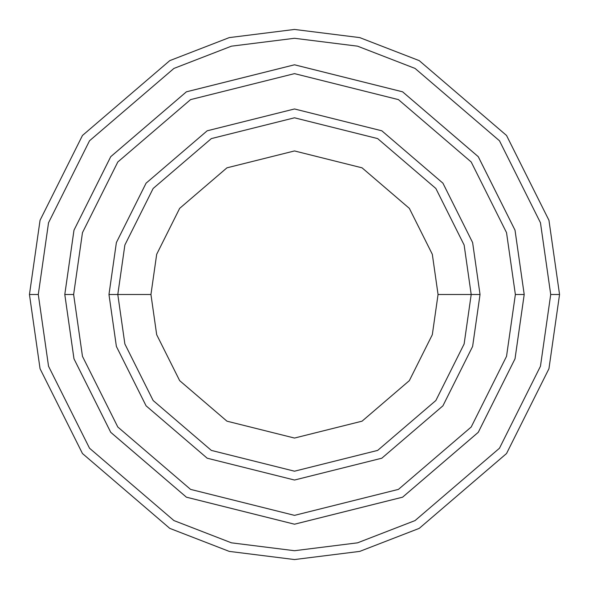 <?xml version="1.0" encoding="UTF-8"?>
<svg xmlns="http://www.w3.org/2000/svg" width="589" height="589" viewBox="0 0 589 589"><rect width="100%" height="100%" fill="white"/><g stroke="black" fill="none" stroke-linecap="round" stroke-linejoin="round"><path stroke-width="0.88" d="M471.2 294.5L480.035 294.5L472.614 242.55L442.928 183.179L381.812 130.795L294.5 108.965L207.188 130.795L146.072 183.179L116.386 242.55L108.965 294.5L117.8 294.5L124.868 343.976L153.14 400.52L211.348 450.408L294.5 471.2L377.652 450.408L435.86 400.52L464.132 343.976L471.2 294.5L464.132 343.976L435.86 400.52L377.652 450.408L294.5 471.2L211.348 450.408L153.14 400.52L124.868 343.976L117.8 294.5L150.946 294.5L117.8 294.5L124.868 245.024L153.14 188.48L211.348 138.592L294.5 117.8L377.652 138.592L435.86 188.48L464.132 245.024L471.2 294.5L438.054 294.5L432.319 334.699L409.348 380.634L362.058 421.172L294.5 438.054L226.942 421.172L179.652 380.634L156.681 334.699L150.946 294.5L156.681 334.699L179.652 380.634L226.942 421.172L294.5 438.054L362.058 421.172L409.348 380.634L432.319 334.699L438.054 294.5L432.319 254.301L409.348 208.366L362.058 167.828L294.5 150.946L226.942 167.828L179.652 208.366L156.681 254.301L150.946 294.5L156.681 254.301L179.652 208.366L226.942 167.828L294.5 150.946L362.058 167.828L409.348 208.366L432.319 254.301L438.054 294.5L471.2 294.5L464.132 245.024L435.86 188.48L377.652 138.592L294.5 117.8L211.348 138.592L153.14 188.48L124.868 245.024L117.8 294.5L108.965 294.5L116.386 242.55L146.072 183.179L207.188 130.795L294.5 108.965L381.812 130.795L442.928 183.179L472.614 242.55L480.035 294.5L472.614 346.45L442.928 405.821L381.812 458.205L294.5 480.035L207.188 458.205L146.072 405.821L116.386 346.45L108.965 294.5L116.386 346.45L146.072 405.821L207.188 458.205L294.5 480.035L381.812 458.205L442.928 405.821L472.614 346.45L480.035 294.5L471.2 294.5M550.715 294.5L540.466 366.24L499.472 448.229L415.068 520.573L357.567 542.83L294.5 550.715L231.433 542.83L173.932 520.573L89.528 448.229L48.534 366.24L38.285 294.5L29.45 294.5L40.052 368.714L82.46 453.53L169.772 528.37L229.254 551.392L294.5 559.55L359.746 551.392L419.228 528.37L506.54 453.53L548.948 368.714L559.55 294.5L550.715 294.5L540.466 222.76L499.472 140.771L415.068 68.427L357.567 46.17L294.5 38.285L231.433 46.17L173.932 68.427L89.528 140.771L48.534 222.76L38.285 294.5L48.534 366.24L89.528 448.229L173.932 520.573L231.433 542.83L294.5 550.715L357.567 542.83L415.068 520.573L499.472 448.229L540.466 366.24L550.715 294.5L559.55 294.5L548.948 368.714L506.54 453.53L419.228 528.37L359.746 551.392L294.5 559.55L229.254 551.392L169.772 528.37L82.46 453.53L40.052 368.714L29.45 294.5L40.052 220.286L82.46 135.47L169.772 60.63L229.254 37.608L294.5 29.45L359.746 37.608L419.228 60.63L506.54 135.47L548.948 220.286L559.55 294.5L548.948 220.286L506.54 135.47L419.228 60.63L359.746 37.608L294.5 29.45L229.254 37.608L169.772 60.63L82.46 135.47L40.052 220.286L29.45 294.5L38.285 294.5L48.534 222.76L89.528 140.771L173.932 68.427L231.433 46.17L294.5 38.285L357.567 46.17L415.068 68.427L499.472 140.771L540.466 222.76L550.715 294.5M515.368 294.5L506.533 356.345L471.193 427.018L398.436 489.385L294.5 515.368L190.564 489.385L117.807 427.018L82.467 356.345L73.632 294.5L64.797 294.5L73.986 358.819L110.739 432.319L186.404 497.175L294.5 524.203L402.596 497.175L478.261 432.319L515.014 358.819L524.203 294.5L515.368 294.5L506.533 232.655L471.193 161.982L398.436 99.615L294.5 73.632L190.564 99.615L117.807 161.982L82.467 232.655L73.632 294.5L82.467 356.345L117.807 427.018L190.564 489.385L294.5 515.368L398.436 489.385L471.193 427.018L506.533 356.345L515.368 294.5L524.203 294.5L515.014 358.819L478.261 432.319L402.596 497.175L294.5 524.203L186.404 497.175L110.739 432.319L73.986 358.819L64.797 294.5L73.978 230.181L110.732 156.674L186.404 91.818L294.5 64.79L402.596 91.818L478.268 156.674L515.022 230.181L524.21 294.5L515.022 358.819L478.268 432.326L402.596 497.182L294.5 524.21L186.404 497.182L110.732 432.326L73.978 358.819L64.79 294.5L73.978 358.819L110.732 432.326L186.404 497.182L294.5 524.21L402.596 497.182L478.268 432.326L515.022 358.819L524.21 294.5L515.022 230.181L478.268 156.674L402.596 91.818L294.5 64.79L186.404 91.818L110.732 156.674L73.978 230.181L64.79 294.5L73.986 230.181L110.739 156.681L186.404 91.825L294.5 64.797L402.596 91.825L478.261 156.681L515.014 230.181L524.203 294.5L515.014 230.181L478.261 156.681L402.596 91.825L294.5 64.797L186.404 91.825L110.739 156.681L73.986 230.181L64.797 294.5L73.632 294.5L82.467 232.655L117.807 161.982L190.564 99.615L294.5 73.632L398.436 99.615L471.193 161.982L506.533 232.655L515.368 294.5"/></g></svg>
